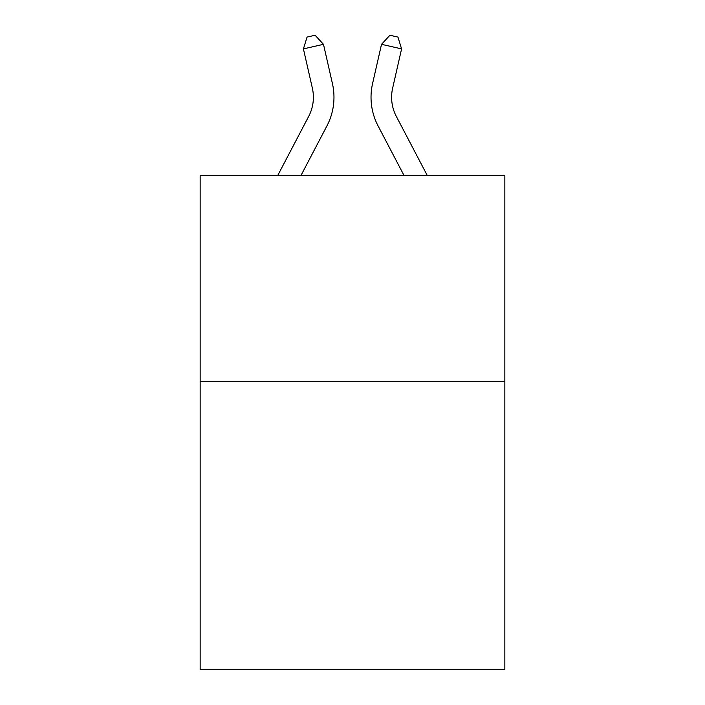 <?xml version="1.0" encoding="UTF-8"?>
<svg xmlns="http://www.w3.org/2000/svg" width="705" height="705" viewBox="0 0 705 705"><rect width="100%" height="100%" fill="white"/><g stroke="black" fill="none" stroke-linecap="round" stroke-linejoin="round"><path stroke-width="1.06" d="M504.842 381.537L504.842 669.75L200.158 669.75L200.158 175.677L504.842 175.677L504.842 381.537L200.158 381.537M277.629 175.677L308.684 116.387A41.172 41.172 0 0 0 312.359 88.134L303.414 48.892L307.054 37.083L315.082 35.25L323.48 44.318L332.425 83.56A61.758 61.758 0 0 1 326.917 125.939L300.868 175.677M427.371 175.677L396.316 116.387A41.172 41.172 0 0 1 392.641 88.134L401.586 48.892L381.52 44.318L372.575 83.56A61.758 61.758 0 0 0 378.083 125.939L404.132 175.677M308.684 116.387A41.172 41.172 0 0 0 312.359 88.134A41.172 41.172 0 0 1 308.684 116.387A41.172 41.172 0 0 0 312.359 88.134A41.172 41.172 0 0 1 308.684 116.387A41.172 41.172 0 0 0 312.359 88.134A41.172 41.172 0 0 1 308.684 116.387A41.172 41.172 0 0 0 312.359 88.134A41.172 41.172 0 0 1 308.684 116.387A41.172 41.172 0 0 0 312.359 88.134A41.172 41.172 0 0 1 308.684 116.387A41.172 41.172 0 0 0 312.359 88.134A41.172 41.172 0 0 1 308.684 116.387A41.172 41.172 0 0 0 312.359 88.134A41.172 41.172 0 0 1 308.684 116.387A41.172 41.172 0 0 0 312.359 88.134M303.414 48.892L323.48 44.318L332.425 83.56M401.586 48.892L397.946 37.083L389.918 35.25L381.52 44.318L372.575 83.56M396.316 116.387A41.172 41.172 0 0 1 392.641 88.134A41.172 41.172 0 0 0 396.316 116.387"/></g></svg>
